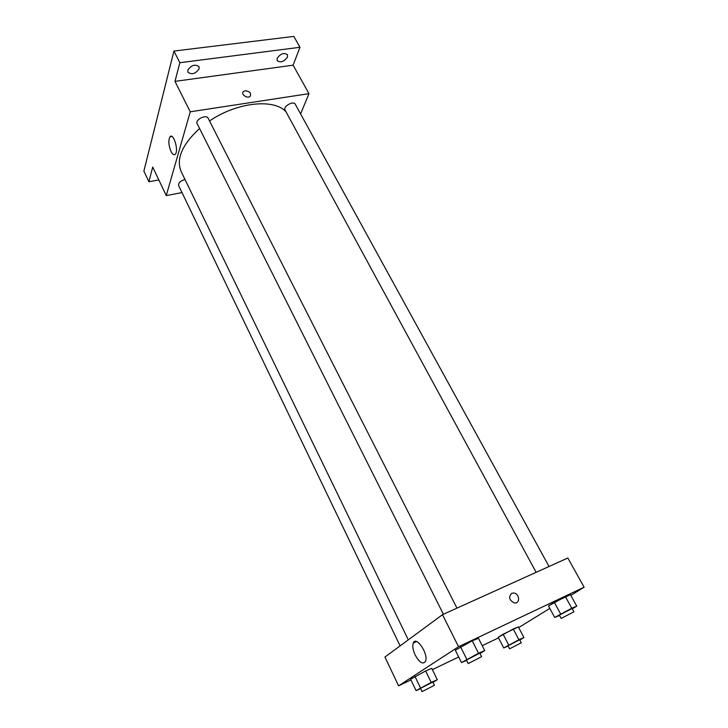 <?xml version="1.0" encoding="UTF-8"?>
<svg xmlns="http://www.w3.org/2000/svg" width="728" height="728" viewBox="0 0 728 728"><rect width="100%" height="100%" fill="white"/><g stroke="black" fill="none" stroke-linecap="round" stroke-linejoin="round"><path stroke-width="1.09" d="M158.822 179.934L148.885 181.754L143.88 171.08L173.928 51.069L293.821 36.4L299.972 47.284L293.102 65.183L308.981 93.657L300.591 113.923M148.885 181.754L152.716 167.04L166.248 195.595L190.254 111.803L174.984 81.363L179.843 62.708L173.928 51.069M170.998 151.442C168.559 145.263 168.214 140.395 169.97 136.819C173.309 132.25 178.961 150.423 175.366 154.163C174.056 155.437 172.6 154.536 170.998 151.442M179.843 62.708L299.972 47.284M199.144 68.723C195.677 73.792 191.955 74.975 187.97 72.263L187.824 70.216C191.264 65.12 194.995 63.928 198.999 66.621L199.144 68.723M287.478 57.021C284.093 61.716 280.653 62.936 277.159 60.679L277.113 58.386C280.48 53.672 283.92 52.434 287.433 54.682L287.478 57.021M174.984 81.363L293.102 65.183M285.995 111.784C274.11 98.362 237.01 102.138 209.518 120.957M199.572 128.501C182.109 144.644 175.958 158.968 181.126 171.48L408.308 639.848M190.254 111.803L308.981 93.657M182.009 192.583L166.248 195.595M456.966 608.126L208.117 118.2C206.343 114.014 194.84 119.756 197.151 123.669L443.416 614.25M549.039 566.502L295.259 104.195C293.521 100.418 282.783 106.497 285.021 109.983L536.136 572.335M400.109 645.891L178.588 185.485C178.296 182.864 180.371 180.89 184.839 179.552L185.021 179.516M245.181 90.773C249.804 91.319 251.46 93.157 250.168 96.296C247.384 99.081 240.404 94.112 243.471 91.528L245.181 90.773C249.804 91.319 251.46 93.157 250.168 96.296C247.384 99.09 240.404 94.112 243.471 91.537L245.181 90.773M410.929 679.907L398.589 685.822L384.948 657.056L442.488 614.669L567.84 558.003L584.12 587.205L570.825 595.413M549.795 608.399L518.691 627.6M466.575 660.387L461.497 662.562L455.319 650.213L472.235 640.813L478.46 638.32L472.235 640.813L478.542 653.253L484.739 650.614L480.016 653.516M508.144 646.036L503.73 647.956L498.198 637.264L503.112 634.206L518.327 626.917L513.267 628.983L518.9 639.739L523.933 637.564L519.801 640.021M398.589 685.822L458.558 646.719L584.12 587.205M498.516 637.883L482.227 645.7M458.704 656.984L432.35 669.624M559.55 615.46L554.709 617.481L548.475 605.96L554.317 602.32L570.424 594.676L565.401 596.623L571.762 608.226L576.749 606.16L572.263 608.826M420.666 688.606L416.07 690.635L410.61 679.242L425.634 670.943L431.75 668.386L425.634 670.943L431.204 682.4L437.291 679.734L432.987 682.373M458.558 646.719L442.488 614.669M415.206 655.082C412.922 650.077 412.276 646.073 413.267 643.07C416.016 635.125 428.856 654.163 425.489 661.37C422.932 664.737 419.501 662.644 415.206 655.082M511.657 593.32L513.768 593.02C519.701 593.538 520.411 604.013 514.405 602.939C509.172 600.3 508.262 597.087 511.657 593.32L513.768 593.02C519.701 593.538 520.411 604.013 514.405 602.939C509.172 600.3 508.262 597.087 511.657 593.32M416.07 690.635L431.204 682.4M434.416 685.303L432.823 682.045L420.529 688.324L422.104 691.591L434.416 685.303L422.104 691.591M437.291 679.734L431.75 668.386M410.61 679.242L425.634 670.943M420.493 687.905L414.969 676.421M461.497 662.562L478.542 653.253M481.627 656.683L479.825 653.143L466.402 660.032L468.177 663.581L481.627 656.683L468.177 663.581M484.739 650.614L478.46 638.32M455.319 650.213L472.235 640.813M466.803 659.286L460.542 646.819M503.73 647.956L518.9 639.739M521.266 642.815L519.665 639.757L507.998 645.763L509.591 648.83L521.266 642.815L509.591 648.83M523.933 637.564L518.327 626.917M498.198 637.264L513.267 628.983M508.708 644.981L503.112 634.206M554.709 617.481L571.762 608.226M573.91 611.82L572.099 608.517L559.368 615.115L561.161 618.418L573.91 611.82L561.161 618.418M576.749 606.16L570.424 594.676M548.475 605.96L565.401 596.623M560.642 613.941L554.317 602.32M171.935 136.5L169.97 136.819M416.571 641.55L413.267 643.07"/></g></svg>
